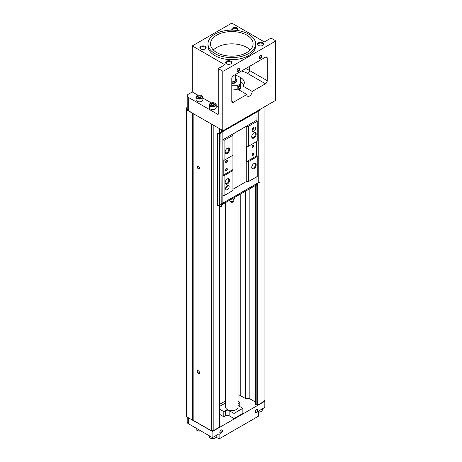 <?xml version="1.0" encoding="UTF-8"?>
<svg xmlns="http://www.w3.org/2000/svg" width="462" height="462" viewBox="0 0 462 462"><rect width="100%" height="100%" fill="white"/><g stroke="black" fill="none" stroke-linecap="round" stroke-linejoin="round"><path stroke-width="0.69" d="M231.791 89.975A12.532 7.236 180 0 0 237.583 89.154L246.852 94.508A3.76 2.171 120 0 0 247.632 96.229A3.76 2.171 120 0 0 250.525 95.218A3.76 2.171 120 0 0 252.165 91.436L265.459 83.766A2.506 1.45 120 0 0 267.227 80.694L267.227 58.189A2.506 1.45 120 0 0 266.713 57.04A2.506 1.45 120 0 0 265.459 57.167L233.564 75.577A2.506 1.45 120 0 0 231.791 78.65L231.791 101.155A2.506 1.45 120 0 0 232.311 102.304A2.506 1.45 120 0 0 233.564 102.177L231.791 101.155M246.852 35.17A21.298 12.295 180 0 1 253.089 43.867A21.298 12.295 180 0 1 231.791 56.162A21.298 12.295 180 0 1 210.493 43.867A21.298 12.295 180 0 1 223.643 32.507A21.298 12.295 180 0 1 246.852 35.17M248.625 34.148A23.805 13.745 180 0 1 255.596 43.867A23.805 13.745 180 0 1 231.791 57.611A23.805 13.745 180 0 1 207.987 43.867A23.805 13.745 180 0 1 222.684 31.168A23.805 13.745 180 0 1 248.625 34.148M214.027 103.736A1.819 1.051 180 0 1 214.027 105.221A1.819 1.051 180 0 1 211.457 105.221A1.819 1.051 180 0 1 210.99 104.753A1.819 1.051 180 0 1 211.833 103.569A1.819 1.051 180 0 1 214.027 103.736M214.022 105.226L214.489 104.216L213.213 103.476L211.463 103.748L210.995 104.759M200.739 96.067A1.819 1.051 180 0 1 200.739 97.551A1.819 1.051 180 0 1 198.169 97.551A1.819 1.051 180 0 1 197.701 97.078A1.819 1.051 180 0 1 198.544 95.9A1.819 1.051 180 0 1 200.739 96.067M200.733 97.551L201.201 96.546L199.925 95.807L198.175 96.073L197.707 97.084M238.057 394.9A3.76 2.171 180 0 1 240.223 395.512L240.223 194.277M235.551 75.629L236.642 75.629A10.025 5.787 180 0 1 238.877 76.605A10.025 5.787 180 0 1 240.563 77.893L240.563 88.785A10.649 6.15 180 0 1 239.322 89.645A10.649 6.15 180 0 1 238.866 89.894M240.563 84.696A10.649 6.15 180 0 1 237.832 86.273L237.832 89.299M239.322 89.137L240.535 86.764L240.2 85.938C238.363 86.325 237.739 87.41 238.323 89.195L239.322 89.137M240.563 83.495A10.025 5.787 180 0 1 236.642 85.759L231.791 85.759M235.551 78.269A5.013 2.893 180 0 1 236.804 80.186L236.804 80.694A5.013 2.893 180 0 1 231.791 83.587M238.877 76.605L239.322 76.859A10.649 6.15 180 0 1 240.563 77.72L240.563 77.893M237.832 86.273L236.642 85.759M238.877 89.899L239.322 89.645M252.165 91.436L242.902 86.088A12.532 7.236 180 0 0 244.323 82.738A12.532 7.236 180 0 0 240.65 77.628A12.532 7.236 180 0 0 239.934 77.241M192.279 45.911L224.879 64.738L218.237 68.572L222.222 70.871A1.253 0.722 180 0 0 223.995 70.871L275.023 41.413A1.253 0.722 180 0 0 275.392 40.899A1.253 0.722 180 0 0 275.023 40.39L271.038 38.086L264.391 41.921L231.791 23.1L192.279 45.911L192.279 91.95L188.294 94.248A3.76 2.171 0 0 0 187.191 95.784A3.76 2.171 0 0 0 188.294 97.32L188.294 110.62A3.76 2.171 180 0 1 187.191 109.084L187.191 95.784M264.039 400.283L264.836 400.745A0.624 0.364 180 0 1 265.021 400.999L265.021 407.137A0.624 0.364 180 0 1 264.836 407.392L258.633 410.972L258.633 416.089L219.121 438.9L219.121 433.783L212.918 437.364A0.624 0.364 180 0 1 212.035 437.364L188.294 423.66A3.76 2.171 180 0 1 187.191 422.124L187.191 417.088M265.021 400.999A0.624 0.364 180 0 1 264.836 401.253L212.918 431.225A0.624 0.364 180 0 1 212.035 431.225L186.608 416.753L186.608 107.802L187.191 107.467M222.488 430.821A1.877 1.086 -60 0 1 221.159 433.119A1.877 1.086 -60 0 1 219.831 432.351A1.877 1.086 -60 0 1 221.159 430.053A1.877 1.086 -60 0 1 222.488 430.821M257.929 410.36A1.877 1.086 -60 0 1 256.595 412.658A1.877 1.086 -60 0 1 255.267 411.89A1.877 1.086 -60 0 1 256.595 409.592A1.877 1.086 -60 0 1 257.929 410.36M219.121 438.9L216.083 437.144M275.392 40.899L275.392 100.237A1.253 0.722 180 0 1 275.023 100.745L223.995 130.209A1.253 0.722 180 0 1 222.222 130.209L186.608 109.852M192.631 420.229L192.631 113.329M219.502 205.353L219.502 427.119L213.184 430.769L211.417 430.769L192.989 420.229M193.162 420.229L193.162 113.433M257.721 182.981L257.721 405.053L264.039 401.409L264.039 107.086M257.721 405.053L256.837 405.053L256.837 186.007M256.837 405.053L255.607 404.342L255.607 185.401M255.607 404.342L255.561 185.424M255.561 402.119L249.174 398.429L249.174 189.114M249.174 398.429L245.276 398.429L245.276 191.366M245.276 398.429L240.223 395.512M225.525 400.929L219.502 404.412M255.96 111.752L255.96 112.561L220.911 132.623L221.177 204.389L219.386 205.417L219.386 133.807L217.631 133.593L219.496 133.443L219.502 128.638M213.184 430.769L213.184 124.988M211.417 430.769L211.417 123.966M198.389 373.429A1.629 0.941 -120 0 0 199.544 372.765A1.629 0.941 -120 0 0 198.389 370.767A1.629 0.941 -120 0 0 197.239 371.431A1.629 0.941 -120 0 0 198.389 373.429M198.389 168.826A1.629 0.941 -120 0 0 199.544 168.162A1.629 0.941 -120 0 0 198.389 166.164A1.629 0.941 -120 0 0 197.239 166.834A1.629 0.941 -120 0 0 198.389 168.826M192.989 113.329L188.294 110.62M218.237 68.572L218.237 114.097A0.624 0.364 -120 0 1 217.793 114.351L188.294 97.32M239.766 68.93A1.877 1.086 -60 0 1 238.438 71.235A1.877 1.086 -60 0 1 237.104 70.467A1.877 1.086 -60 0 1 238.438 68.162A1.877 1.086 -60 0 1 239.766 68.93M261.914 56.145A1.877 1.086 -60 0 1 260.585 58.443A1.877 1.086 -60 0 1 259.257 57.675A1.877 1.086 -60 0 1 260.585 55.376A1.877 1.086 -60 0 1 261.914 56.145M246.852 94.508L233.564 102.177M225.589 415.731L223.816 416.753L223.816 411.636L225.589 410.614L225.589 415.731A2.506 1.45 180 0 1 229.135 415.731L234.009 418.543L242.868 413.426L242.868 408.31L234.009 413.426L234.009 418.543M223.816 416.753L219.502 414.264M223.816 411.636L219.502 409.147M219.502 406.456L225.525 402.979M238.057 401.443L239.766 402.431L239.766 406.52M239.766 402.431L238.057 403.418M238.057 405.538L242.868 408.31M234.009 413.426L229.135 410.614L229.135 415.731M225.589 410.614A2.506 1.45 180 0 1 229.135 410.614M238.057 195.53L238.057 407.034A6.266 3.615 180 0 1 231.791 410.649A6.266 3.615 180 0 1 225.525 407.034L225.525 202.766M200.71 430.827A3.448 1.987 180 0 1 197.02 430.382A3.448 1.987 180 0 1 196.009 428.979L196.009 428.112M200.797 430.879A3.072 1.773 180 0 1 197.286 430.538A3.072 1.773 180 0 1 197.159 430.463M216.187 435.481L216.187 436.648A3.448 1.987 180 0 1 215.182 438.057A3.448 1.987 180 0 1 210.308 438.057A3.448 1.987 180 0 1 209.298 436.648L209.298 435.787M215.038 438.132A3.072 1.773 180 0 1 214.917 438.207A3.072 1.773 180 0 1 210.574 438.207A3.072 1.773 180 0 1 210.447 438.132M262.26 408.882L262.26 410.054A3.448 1.987 180 0 1 261.249 411.457A3.448 1.987 180 0 1 258.633 412.04M261.111 411.532A3.072 1.773 180 0 1 260.984 411.613A3.072 1.773 180 0 1 258.633 412.127M192.279 91.95L197.996 95.247M202.899 98.083L211.284 102.922M216.187 105.752L218.237 106.936M215.038 103.303A3.448 1.987 180 0 1 215.182 103.378L215.182 103.378A3.448 1.987 180 0 1 216.187 104.787L216.187 107.548A3.448 1.987 180 0 1 212.745 109.54A3.448 1.987 180 0 1 209.298 107.548L209.298 104.787A3.448 1.987 180 0 1 210.308 103.378A3.448 1.987 180 0 1 210.447 103.303M201.75 95.628A3.448 1.987 180 0 1 201.888 95.709L201.888 95.709A3.448 1.987 180 0 1 202.899 97.112L202.899 99.879A3.448 1.987 180 0 1 199.457 101.865A3.448 1.987 180 0 1 196.009 99.879L196.009 97.112A3.448 1.987 180 0 1 197.02 95.709A3.448 1.987 180 0 1 197.159 95.628M213.334 50.006A21.298 12.295 180 0 1 246.852 47.447A21.298 12.295 180 0 1 250.248 50.006M240.563 81.664A12.532 7.236 180 0 1 240.65 81.716A12.532 7.236 180 0 1 243.809 84.789M235.551 74.434L235.551 79.672A3.76 2.171 180 0 1 231.791 81.843M235.551 78.367A4.383 2.529 180 0 1 235.608 80.919A4.383 2.529 180 0 1 231.791 82.201M236.804 80.186A5.013 2.893 180 0 1 231.791 83.079M239.322 86.065L239.322 86.065A1.877 1.086 -60 0 1 237.878 88.427M198.504 166.239A1.322 0.762 -120 0 0 197.944 166.228A1.322 0.762 -120 0 0 197.742 167.284A1.322 0.762 -120 0 0 198.608 168.451A1.322 0.762 -120 0 0 199.266 168.52A1.322 0.762 -120 0 0 199.538 168.029M198.504 370.842A1.322 0.762 -120 0 0 197.944 370.824A1.322 0.762 -120 0 0 197.742 371.887A1.322 0.762 -120 0 0 198.608 373.053A1.322 0.762 -120 0 0 199.266 373.117A1.322 0.762 -120 0 0 199.538 372.626M201.623 95.553L201.623 95.553A3.072 1.773 180 0 1 201.623 98.06A3.072 1.773 180 0 1 197.286 98.06A3.072 1.773 180 0 1 197.286 95.553A3.072 1.773 180 0 1 201.623 95.553L201.888 95.709L201.623 95.553M202.899 97.112A3.448 1.987 180 0 1 199.457 99.105A3.448 1.987 180 0 1 196.009 97.112M214.917 103.228L214.917 103.228A3.072 1.773 180 0 1 214.917 105.734A3.072 1.773 180 0 1 210.574 105.734A3.072 1.773 180 0 1 210.574 103.228A3.072 1.773 180 0 1 214.917 103.228L215.182 103.378L214.917 103.228M216.187 104.787A3.448 1.987 180 0 1 212.745 106.774A3.448 1.987 180 0 1 209.298 104.787M199.925 97.13L200.693 97.574A1.565 0.907 180 0 0 200.56 97.499A1.565 0.907 180 0 0 199.047 97.263L199.925 97.13L199.925 95.807M198.129 97.499L199.047 97.263A1.565 0.907 180 0 0 198.227 97.574M198.175 97.401L198.175 96.073M201.201 97.095L201.201 96.546M211.417 105.174L213.213 104.799L213.981 105.244M211.515 105.249A1.565 0.907 180 0 1 212.335 104.938A1.565 0.907 180 0 1 213.848 105.169A1.565 0.907 180 0 1 213.975 105.249M211.463 105.07L211.463 103.748M213.213 104.799L213.213 103.476M214.489 104.77L214.489 104.216M256.474 409.673A1.542 0.889 -60 0 1 257.126 409.655A1.542 0.889 -60 0 1 257.45 410.36A1.542 0.889 -60 0 1 256.774 411.908A1.542 0.889 -60 0 1 255.59 412.323A1.542 0.889 -60 0 1 255.272 411.746M221.032 430.128A1.542 0.889 -60 0 1 221.691 430.11A1.542 0.889 -60 0 1 222.008 430.821A1.542 0.889 -60 0 1 221.338 432.368A1.542 0.889 -60 0 1 220.149 432.779A1.542 0.889 -60 0 1 219.837 432.207M255.596 43.867L255.596 45.911A23.805 13.745 180 0 1 231.791 59.656A23.805 13.745 180 0 1 207.987 45.911L207.987 43.867M232.115 30.122A3.13 1.808 180 0 1 233.039 27.83A3.13 1.808 180 0 1 237.104 28.009A3.13 1.808 180 0 1 237.237 30.486M262.797 42.845A3.13 1.808 180 0 1 262.797 45.403A3.13 1.808 180 0 1 258.368 45.403A3.13 1.808 180 0 1 258.368 42.845A3.13 1.808 180 0 1 262.797 42.845M205.215 46.425A3.13 1.808 180 0 1 205.215 48.984A3.13 1.808 180 0 1 200.785 48.984A3.13 1.808 180 0 1 200.785 46.425A3.13 1.808 180 0 1 205.215 46.425M230.908 61.255A3.13 1.808 180 0 1 230.908 63.814A3.13 1.808 180 0 1 226.478 63.814A3.13 1.808 180 0 1 226.478 61.255A3.13 1.808 180 0 1 230.908 61.255M226.686 63.923A2.587 1.496 180 0 1 226.103 62.976A2.587 1.496 180 0 1 227.697 61.596A2.587 1.496 180 0 1 230.521 61.92A2.587 1.496 180 0 1 231.277 62.976A2.587 1.496 180 0 1 230.694 63.923M200.993 49.093A2.587 1.496 180 0 1 200.41 48.146A2.587 1.496 180 0 1 202.01 46.766A2.587 1.496 180 0 1 204.828 47.089A2.587 1.496 180 0 1 205.59 48.146A2.587 1.496 180 0 1 205.001 49.093M258.581 45.513A2.587 1.496 180 0 1 257.992 44.566A2.587 1.496 180 0 1 259.592 43.185A2.587 1.496 180 0 1 262.416 43.509A2.587 1.496 180 0 1 263.173 44.566A2.587 1.496 180 0 1 262.589 45.513M232.392 30.128A2.587 1.496 180 0 1 232.299 29.73A2.587 1.496 180 0 1 233.899 28.349A2.587 1.496 180 0 1 236.723 28.673A2.587 1.496 180 0 1 237.48 29.73A2.587 1.496 180 0 1 237.139 30.475M260.458 55.457A1.542 0.889 -60 0 1 261.117 55.44A1.542 0.889 -60 0 1 261.434 56.145A1.542 0.889 -60 0 1 260.759 57.692A1.542 0.889 -60 0 1 259.575 58.108A1.542 0.889 -60 0 1 259.263 57.531M238.311 68.243A1.542 0.889 -60 0 1 238.964 68.226A1.542 0.889 -60 0 1 239.287 68.93A1.542 0.889 -60 0 1 238.611 70.478A1.542 0.889 -60 0 1 237.428 70.894A1.542 0.889 -60 0 1 237.11 70.316M222.915 130.411L221.512 131.22L221.512 129.799M257.64 183.027L257.64 186.065L257.288 186.267L257.288 184.222L255.96 184.991M256.063 177.165L255.96 185.193L221.512 204.88L221.512 206.924L221.159 207.126L221.159 204.395M229.574 149.492A3.13 1.808 -60 0 1 227.362 153.326A3.13 1.808 -60 0 1 225.144 152.05A3.13 1.808 -60 0 1 227.362 148.215A3.13 1.808 -60 0 1 229.574 149.492M232.94 169.542L232.94 190.517L224.082 195.628L224.082 175.681L223.198 175.167L232.94 169.542L232.94 155.22L224.082 160.337L224.082 140.384L222.932 139.72L256.063 120.594L255.96 112.468M232.94 155.22L232.94 135.274L224.082 140.384M255.711 128.263A2.506 1.45 -60 0 1 254.62 130.786A2.506 1.45 -60 0 1 252.685 131.456A2.506 1.45 -60 0 1 252.685 128.563A2.506 1.45 -60 0 1 255.191 127.119A2.506 1.45 -60 0 1 255.711 128.263M256.156 134.147A3.13 1.808 -60 0 1 253.938 137.982A3.13 1.808 -60 0 1 251.726 136.706A3.13 1.808 -60 0 1 253.938 132.865A3.13 1.808 -60 0 1 256.156 134.147M256.063 120.594L257.219 121.258L257.219 141.205L248.36 146.321L248.36 126.374L246.234 126.374L232.94 134.044L232.94 135.274M257.219 121.258L248.36 126.374M222.932 139.72L222.932 131.537M255.879 184.124L221.177 204.077M219.386 205.417L217.631 205.417L217.631 133.807M260.002 109.419L260.002 181.97L256.063 183.94M219.496 132.825L220.645 132.161L219.502 131.503L221.159 132.45L223.117 131.433M255.96 112.358L257.64 111.382L257.64 110.782L259.621 110.274L259.621 109.638M260.002 110.36L256.063 112.41M258.212 183.004L258.212 111.394M257.946 182.854L257.946 111.244M256.329 156.041L257.219 156.549L248.36 161.665L246.587 161.665L256.329 156.041L256.329 141.719M248.36 161.665L248.36 181.612L257.219 176.501L257.219 156.549M222.932 203.147L222.932 194.964L224.082 195.628M224.082 160.337L223.198 159.823L223.198 175.167M222.863 203.107L222.863 131.497M221.177 132.773L219.386 133.807M255.96 184.171L223.117 203.043M223.198 204.112L223.198 203.089M223.019 204.008L223.019 203.095M221.159 207.126L219.502 206.173M257.288 186.267L255.694 185.349M223.198 130.451L223.198 131.479M223.019 130.417L223.019 131.375M221.159 129.597L221.159 132.45M229.135 186.573A2.506 1.45 -60 0 1 228.037 189.097A2.506 1.45 -60 0 1 226.109 189.767A2.506 1.45 -60 0 1 226.109 186.873A2.506 1.45 -60 0 1 228.615 185.429A2.506 1.45 -60 0 1 229.135 186.573M229.574 180.18A3.13 1.808 -60 0 1 227.362 184.02A3.13 1.808 -60 0 1 225.144 182.738A3.13 1.808 -60 0 1 227.362 178.904A3.13 1.808 -60 0 1 229.574 180.18M232.94 170.565L224.082 175.681M256.156 164.836A3.13 1.808 -60 0 1 253.938 168.676A3.13 1.808 -60 0 1 251.726 167.394A3.13 1.808 -60 0 1 253.938 163.56A3.13 1.808 -60 0 1 256.156 164.836M248.36 146.321L246.587 146.321L246.587 161.665M248.36 181.612L246.234 181.612L246.234 126.374M246.234 181.612L232.94 189.287M227.362 169.184A1.253 0.722 -60 0 1 226.478 170.721A1.253 0.722 -60 0 1 225.589 170.207A1.253 0.722 -60 0 1 226.478 168.67A1.253 0.722 -60 0 1 227.362 169.184M227.362 161.001A1.253 0.722 -60 0 1 226.478 162.537A1.253 0.722 -60 0 1 225.589 162.023A1.253 0.722 -60 0 1 226.478 160.487A1.253 0.722 -60 0 1 227.362 161.001M253.938 153.84A1.253 0.722 -60 0 1 253.055 155.376A1.253 0.722 -60 0 1 252.165 154.862A1.253 0.722 -60 0 1 253.055 153.326A1.253 0.722 -60 0 1 253.938 153.84M253.938 145.657A1.253 0.722 -60 0 1 253.055 147.187A1.253 0.722 -60 0 1 252.165 146.679A1.253 0.722 -60 0 1 253.055 145.143A1.253 0.722 -60 0 1 253.938 145.657M253.736 163.687A2.587 1.496 -60 0 1 254.851 163.652A2.587 1.496 -60 0 1 255.388 164.836A2.587 1.496 -60 0 1 254.256 167.446A2.587 1.496 -60 0 1 252.264 168.139A2.587 1.496 -60 0 1 251.732 167.157M227.16 179.031A2.587 1.496 -60 0 1 228.274 178.996A2.587 1.496 -60 0 1 228.811 180.18A2.587 1.496 -60 0 1 227.679 182.79A2.587 1.496 -60 0 1 225.681 183.483A2.587 1.496 -60 0 1 225.156 182.502M253.736 132.992A2.587 1.496 -60 0 1 254.851 132.964A2.587 1.496 -60 0 1 255.388 134.147A2.587 1.496 -60 0 1 254.256 136.752A2.587 1.496 -60 0 1 252.264 137.445A2.587 1.496 -60 0 1 251.732 136.469M227.16 148.342A2.587 1.496 -60 0 1 228.274 148.308A2.587 1.496 -60 0 1 228.811 149.492A2.587 1.496 -60 0 1 227.679 152.096A2.587 1.496 -60 0 1 225.681 152.789A2.587 1.496 -60 0 1 225.156 151.813M252.951 145.212A0.982 0.566 -60 0 1 253.355 145.207A0.982 0.566 -60 0 1 253.557 145.657A0.982 0.566 -60 0 1 253.13 146.645A0.982 0.566 -60 0 1 252.373 146.904A0.982 0.566 -60 0 1 252.171 146.558M252.951 153.396A0.982 0.566 -60 0 1 253.355 153.39A0.982 0.566 -60 0 1 253.557 153.84A0.982 0.566 -60 0 1 253.13 154.828A0.982 0.566 -60 0 1 252.373 155.093A0.982 0.566 -60 0 1 252.171 154.741M226.374 160.557A0.982 0.566 -60 0 1 226.773 160.551A0.982 0.566 -60 0 1 226.981 161.001A0.982 0.566 -60 0 1 226.547 161.989A0.982 0.566 -60 0 1 225.791 162.254A0.982 0.566 -60 0 1 225.595 161.902M226.374 168.74A0.982 0.566 -60 0 1 226.773 168.734A0.982 0.566 -60 0 1 226.981 169.184A0.982 0.566 -60 0 1 226.547 170.172A0.982 0.566 -60 0 1 225.791 170.438A0.982 0.566 -60 0 1 225.595 170.085M230.625 199.821A2.818 1.629 0 0 0 234.609 198.342L234.609 197.522M227.362 185.551L227.362 185.551A2.506 1.45 -60 0 1 225.589 188.623M253.938 127.241L253.938 127.241A2.506 1.45 -60 0 1 252.165 130.313M267.227 58.189L265.459 57.167M212.918 437.364L212.918 431.225M212.035 437.364L212.035 431.225M188.294 423.66L188.294 417.723M264.836 407.392L264.836 401.253M222.222 70.871L222.222 130.209M223.995 70.871L223.995 130.209M275.023 41.413L275.023 100.745M217.793 114.351L218.237 114.097M265.459 83.766L247.736 73.533A2.506 1.45 120 0 0 249.509 70.467L249.509 66.372M241.511 70.992A22.551 13.023 180 0 1 247.736 73.533M267.227 80.694L249.509 70.467A25.058 14.466 180 0 0 245.605 68.624M249.509 50.693L249.509 49.319M229.643 200.387A2.195 1.265 0 0 0 230.243 201.028A2.195 1.265 0 0 0 232.629 201.299A2.195 1.265 0 0 0 233.986 200.133L233.986 199.365M229.614 200.404A2.195 2.195 0 0 0 230.694 202.027A2.195 2.195 0 0 0 233.986 200.133"/></g></svg>

